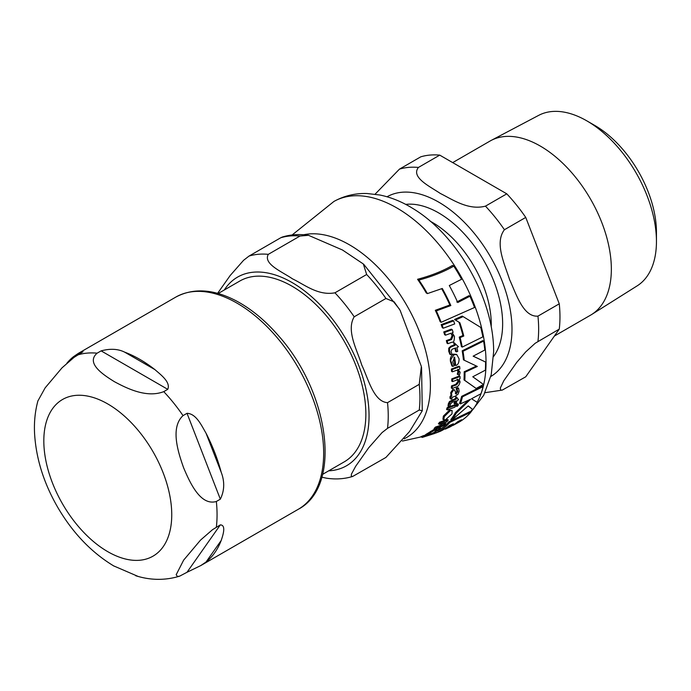 <?xml version="1.0" encoding="UTF-8"?>
<svg xmlns="http://www.w3.org/2000/svg" width="691" height="691" viewBox="0 0 691 691"><rect width="100%" height="100%" fill="white"/><g stroke="black" fill="none" stroke-linecap="round" stroke-linejoin="round"><path stroke-width="1.04" d="M187.019 572.269L179.582 576.19L177.406 576.467L176.179 574.748L183.633 560.142L200.537 540.094L212.491 529.703L220.334 524.875C226.277 525.022 223.038 535.084 221.198 540.474A122.497 70.724 60 0 1 206.056 561.999L200.761 565.583L187.019 572.269L220.334 524.875M220.334 499.178L216.343 501.485C200.58 506.097 190.042 483 183.633 467.816C178.071 452.147 170.107 427.565 183.029 415.619L187.019 413.313C196.175 413.684 201.392 425.259 206.056 433.248A122.497 70.724 60 0 1 221.198 472.255C224.8 481.67 224.515 490.645 220.334 499.178L187.019 413.313M167.749 389.335L163.75 391.642C146.57 398.284 126.79 388.342 114.386 381.674C102.847 374.522 85.632 363.103 97.12 353.179L101.119 350.873C110.197 348.428 118.031 348.851 124.63 352.134A122.497 70.724 60 0 1 154.905 369.607C160.856 374.833 170.867 382.201 167.749 389.335L101.119 350.873M66.872 363.233A122.497 70.724 60 0 1 73.471 356.703L78.264 353.412L83.006 351.745L73.997 357.42L62.043 367.811L45.148 387.858L37.91 400.918M113.523 565.825L138.053 576.406M586.814 120.847L594.796 125.451A87.187 50.339 60 0 1 656.45 232.236L656.45 241.453A98.476 56.852 -120 0 0 586.814 120.847A98.476 56.852 -120 0 0 538.678 115.362L491.128 140.446A100.523 58.035 -120 0 0 490.005 141.068L452.7 162.61M554.389 336.051L590.529 315.182A100.523 58.035 -120 0 0 591.626 314.526A100.523 58.035 -120 0 0 611.354 269.162A100.523 58.035 -120 0 0 568.192 168.768A100.523 58.035 -120 0 0 491.128 140.446M439.744 155.13L506.788 193.834L485.462 206.143C468.256 210.651 452.415 199.423 440.357 193.48C430.061 186.518 410.609 177.371 418.418 167.438L439.744 155.13A122.609 70.793 -120 0 0 420.784 156.822L399.458 169.131L375.083 194.197M525.747 217.423L559.269 303.824L537.952 316.132C523.096 317.299 516.073 293.52 509.604 279.622C504.896 264.705 494.264 243.007 504.421 229.732L525.747 217.423A122.609 70.793 -120 0 0 506.788 193.834M485.03 392.687L502.322 390.087L500.655 390.095L500.31 388.048L503.799 380.75L516.704 362.395L525.713 351.909L535.188 343.263L559.269 329.106A122.609 70.793 -120 0 0 559.269 303.824M559.269 329.106L525.747 376.794L502.305 390.087M591.626 314.526L637.128 285.884A98.476 56.852 -120 0 0 656.45 241.453M218.183 293.52L239.829 281.021A104.41 60.281 60 0 1 320.279 308.998A104.41 60.281 60 0 1 365.859 414.064A104.41 60.281 60 0 1 344.23 461.864L322.593 474.354M300.024 236.028L268.307 254.34C262.874 264.092 282.714 272.004 292.483 278.853C304.351 284.493 318.05 295.947 334.936 292.811L366.653 274.5L363.328 263.971L342.477 249.995L308.523 235.32L300.024 236.028A122.497 70.724 -120 0 0 280.753 237.756L282.265 237.056C290.591 234.508 299.35 233.921 308.523 235.311M217.596 293.355L230.155 275.545L243.569 260.308L249.036 256.067L280.753 237.756M352.695 476.445L385.923 457.433L409.556 431.512L422.279 410.748L419.238 410.039L387.521 428.351L382.054 432.592L368.649 447.828L355.632 466.347L351.408 474.164L351.322 476.324L352.695 476.445C344.368 478.993 335.61 479.571 326.437 478.181L321.816 477.196M385.923 298.477L354.207 316.789C345.915 330.609 357.368 350.449 361.73 364.995C368.191 378.331 373.503 401.713 387.521 402.654L419.238 384.343L421.363 366.446L400.124 310.328L394.146 301.846L385.923 298.477A122.497 70.724 -120 0 0 366.653 274.5M482.854 336.88A127.403 73.557 -120 0 0 480.746 327.43L463.134 316.608L455.429 320.019L459.861 322.723A126.004 72.745 60 0 1 463.782 336.016L460.102 337.605A125.391 72.391 60 0 1 462.244 347.081L482.854 336.88M445.505 419.748L452 413.874L452.121 410.54L450.342 410.627L444.261 416.63L443.847 419.869L445.505 419.748M455.395 396.116L458.081 394.146L459.135 391.261L458.582 388.23L456.984 388.852L457.796 391.633L456.164 394L454.635 389.949L453.685 389.914L451.508 393.119L451.836 395.589L450.791 397.377L450.981 399.104L451.897 398.767L452.19 397.316L455.395 396.116M452.717 366.403L454.186 365.859L452.778 361.894L454.6 357.074A123.534 71.32 60 0 1 455.654 365.513L455.844 365.444C458.012 364.917 459.083 362.689 459.057 358.767L456.863 354.708L454.367 354.578C451.042 358.43 450.022 360.918 451.318 362.049L452.717 366.403L451.888 365.928L450.48 361.566C449.901 358.266 450.921 355.779 453.538 354.094L456.44 354.509M432.48 433.222L438.923 429.932L440.504 428.126L434.674 431.935L435.719 430.726L435.503 429.759L431.616 431.97L426.667 435.408L432.48 433.222M436.246 429.672L434.458 429.154L436.246 429.672M476.159 388.454L483.493 384.472L472.782 376.776L485.376 370.16A127.403 73.557 -120 0 0 485.548 362.024L473.136 356.185L484.823 350.017A127.403 73.557 -120 0 0 483.605 341.086L463.013 351.287A125.391 72.391 60 0 1 464.248 360.244L477.334 366.463L464.983 372.25A125.391 72.391 60 0 1 464.818 380.387L476.159 388.454L464.007 379.92A124.242 71.734 -120 0 0 464.188 373.494A124.242 71.734 -120 0 0 464.171 371.775L476.531 366.005M473.223 356.15L485.548 362.024M464.248 360.244L463.428 359.769A124.242 71.734 -120 0 0 462.184 350.812L482.793 340.611L483.605 341.086M441.152 322.3L474.527 307.495A127.403 73.557 -120 0 0 469.958 296.223L457.736 302.537A126.652 73.125 -120 0 0 449.288 285.521L461.597 279.25A127.403 73.557 -120 0 0 453.797 266.113C443.924 271.805 432.298 276.452 418.919 280.062A122.635 70.802 60 0 1 427.409 293.597L442.292 288.475A125.684 72.564 60 0 1 450.843 305.552L436.332 310.89A122.635 70.802 60 0 1 441.152 322.3L440.202 321.756A121.478 70.136 -120 0 0 435.313 310.302L449.858 304.99A124.544 71.907 -120 0 0 441.679 288.726M456.76 301.976L468.99 295.662L469.958 296.223M427.409 293.597L426.243 292.924A121.478 70.136 -120 0 0 417.571 279.276C430.994 275.726 442.655 271.105 452.553 265.396L453.797 266.113M462.244 347.081L461.415 346.597A124.242 71.734 -120 0 0 459.247 337.113L462.927 335.524A124.864 72.089 -120 0 0 458.962 322.205L454.514 319.492L462.227 316.081L463.134 316.608M451.75 420.145L468.256 405.902L472.886 409.616A127.403 73.557 -120 0 0 477.308 402.464L471.564 398.759L481.022 393.697A127.403 73.557 -120 0 0 483.052 386.632L462.452 396.833A125.391 72.391 60 0 1 460.387 403.881L470.597 399.234L456.336 413.08A125.391 72.391 60 0 1 451.75 420.145L450.8 419.592A124.242 71.734 -120 0 0 455.447 412.57L468.256 400.365M472.886 409.616L468.161 405.997M460.387 403.881L459.532 403.389A124.242 71.734 -120 0 0 461.623 396.358L482.232 386.157L483.052 386.632M443.847 419.869L442.914 419.333L443.354 416.112L449.47 410.126L452.121 410.54M437.558 430.873A124.242 71.734 -120 0 0 448.969 421.769L469.837 411.715L470.796 412.268L449.945 422.331A125.391 72.391 60 0 1 435.753 433.058L435.615 432.989M450.981 399.104L450.143 398.612L449.953 396.893L451.007 395.105L450.679 392.635L452.855 389.439L454.635 389.949M455.334 393.516L456.967 391.158L456.164 388.377L457.762 387.755L458.582 388.23M455.654 365.513L454.833 365.038A122.385 70.655 -120 0 0 453.909 357.532M447.889 343.695L452.26 342.105C453.607 342.779 454.341 340.862 454.445 336.37L452.182 332.76L453.115 332.406A124.406 71.829 -120 0 0 452.26 329.659L444.641 332.449A122.609 70.793 60 0 1 445.505 335.195L450.99 333.217L452.976 336.016L451.577 339.514L447.207 341.104A122.609 70.793 60 0 1 447.889 343.695L447.017 343.194A121.452 70.119 -120 0 0 446.334 340.594L450.713 339.013L452.104 335.506L450.826 333.278M445.505 335.195L444.615 334.677A121.452 70.119 -120 0 0 443.734 331.93L451.37 329.149L452.26 329.659M436.323 429.871L437.792 428.118M426.667 435.408L425.483 434.725L434.458 429.154M439.381 424.334L438.405 423.773A121.452 70.119 -120 0 0 439.606 422.218L447.319 419.489L448.26 420.033L440.556 422.771A122.609 70.793 60 0 1 439.381 424.334L444.944 422.4L444.546 423.825L441.022 426.105L436.531 427.617A122.609 70.793 60 0 1 435.14 429.007L439.657 427.504C443.061 425.976 444.978 424.749 445.401 423.825L446.153 421.959L447.094 421.605A124.406 71.829 -120 0 0 448.26 420.033M435.14 429.007L434.112 428.42A121.452 70.119 -120 0 0 435.52 427.029L440.029 425.526L443.95 422.762M451.75 378.893L459.256 376.042L460.068 376.509L452.57 379.368L451.75 378.893A121.452 70.119 -120 0 1 451.724 381.121L452.545 381.596L457.943 379.566L458.884 381.76L456.639 384.775L452.32 386.39A122.609 70.793 60 0 1 452.147 388.497L456.483 386.882C458.038 386.684 459.23 385.034 460.068 381.95L459.118 379.1L460.033 378.737A124.406 71.829 -120 0 0 460.068 376.509M452.147 388.497L451.327 388.014A121.452 70.119 -120 0 0 451.499 385.915L455.827 384.308L458.073 381.294L457.122 379.1M454.928 403.933L456.25 403.414A124.406 71.829 -120 0 0 457.114 400.4L458.634 399.795L456.673 397.282A124.121 71.665 60 0 1 456.285 399.001L450.325 402.024L449.124 404.416L448.9 406.593L450.307 406.092L450.42 404.157L452.113 402.317L455.801 400.918A124.121 71.665 60 0 1 454.928 403.933L454.073 403.44A122.972 71 -120 0 0 454.704 401.341M448.9 406.593L448.036 406.101L448.269 403.924L449.478 401.54L455.447 398.517A122.972 71 -120 0 0 455.835 396.807L456.82 397.23M456.406 351.874L457.727 351.356A124.406 71.829 -120 0 0 456.95 347.392L458.47 346.787L454.566 343.151A124.121 71.665 60 0 1 455.084 345.396L451.75 346.657C449.789 347.798 449.072 348.48 449.591 348.687L449.582 351.762L450.67 354.708L452.078 354.198L451.007 351.581L451.949 349.309L455.637 347.91A124.121 71.665 60 0 1 456.406 351.874L455.576 351.391A122.972 71 -120 0 0 454.946 348.178M450.67 354.708L449.824 354.224L448.727 351.278L448.735 348.195L450.895 346.165L454.237 344.904A122.972 71 -120 0 0 453.711 342.658L454.713 343.099M422.184 437.438L434.397 433.568A125.175 72.27 -120 0 0 436.462 432.557L424.343 436.479A122.609 70.793 60 0 1 422.184 437.438L420.914 436.703A121.452 70.119 -120 0 0 423.125 435.779L425.915 434.967M441.186 324.623L452.717 320.365L453.633 320.892L442.119 325.167L441.186 324.623A121.452 70.119 -120 0 1 442.292 327.689L443.216 328.216L454.704 323.932A125.175 72.27 -120 0 0 453.633 320.892M447.414 409.918L446.533 409.409A121.452 70.119 -120 0 0 447.207 407.595L454.782 404.788L455.637 405.28L448.07 408.096A122.609 70.793 60 0 1 447.414 409.918L454.989 407.103A124.406 71.829 -120 0 0 455.637 405.28M451.387 369.063L458.902 366.213L459.714 366.679L452.216 369.538L451.387 369.063A121.452 70.119 -120 0 1 451.543 371.361L452.363 371.836L456.336 370.359L457.813 370.428L458.755 372.173L458.081 374.626L459.385 375.291L460.171 372.319L458.193 369.642L459.869 368.977A124.406 71.829 -120 0 0 459.714 366.679M458.081 374.626L457.269 374.159L457.943 371.698L457.39 370.255M457.166 406.377L456.708 405.643L457.166 406.377L458.409 404.952L457.934 404.218L456.708 405.643L455.844 405.142L456.31 405.885L455.844 405.142L457.088 403.725L457.554 404.451M463.013 351.287L462.184 350.812M464.983 372.25L464.171 371.775M464.818 380.387L464.007 379.92M458.409 404.952L457.088 403.725M457.641 369.322L458.323 369.72M452.216 369.538A122.609 70.793 60 0 1 452.363 371.836M448.07 408.096L447.207 407.595M442.119 325.167A122.609 70.793 60 0 1 443.216 328.216M436.462 432.557L435.52 432.013M424.343 436.479L423.125 435.779M449.591 348.687L448.735 348.195M455.084 345.396L454.237 344.904M454.566 343.151L453.711 342.658M450.325 402.024L449.478 401.54M456.285 399.001L455.447 398.517M456.673 397.282L455.835 396.807M452.32 386.39L451.499 385.915M452.57 379.368A122.609 70.793 60 0 1 452.545 381.596M440.556 422.771L439.606 422.218M436.531 427.617L435.52 427.029M430.113 433.387L428.99 432.739M440.504 428.126L439.511 427.556M438.837 428.714L437.818 428.135M444.641 332.449L443.734 331.93M447.207 341.104L446.334 340.594M456.984 388.852L456.164 388.377M451.836 395.589L451.007 395.105M449.945 422.331L448.969 421.769M435.753 433.058L440.452 431.236A126.116 72.814 -120 0 0 449.219 425.613L453.382 423.773A126.652 73.125 60 0 1 445.324 429.12L444.814 428.826M445.324 429.12L449.677 427.098A127.066 73.367 -120 0 0 457.684 421.726L461.579 419.731A127.308 73.496 60 0 1 453.737 425.043L459.049 422.123A127.403 73.557 -120 0 0 470.796 412.268M453.737 425.043A127.308 73.496 60 0 1 452.968 425.44L452.778 425.328M462.452 396.833L461.623 396.358M456.336 413.08L455.447 412.57M463.782 336.016L462.927 335.524M460.102 337.605L459.247 337.113M459.861 322.723L458.962 322.205M455.429 320.019L454.514 319.492M418.919 280.062L417.571 279.276M450.843 305.552L449.858 304.99M436.332 310.89L435.313 310.302M206.056 561.999L221.198 540.474M221.198 472.255L206.056 433.248M154.905 369.607L124.63 352.134M73.471 356.703L71.795 359.087M78.264 353.412L175.799 297.095A122.497 70.724 60 0 1 270.198 329.918A122.497 70.724 60 0 1 323.664 453.201A122.497 70.724 60 0 1 298.296 509.276L200.761 565.583M77.85 354.898A122.497 70.724 60 0 1 97.12 353.179M163.75 391.642A122.497 70.724 60 0 1 183.029 415.619M216.343 501.485A122.497 70.724 60 0 1 216.343 527.181M107.779 551.677A90.461 52.231 60 0 1 43.818 440.884A90.461 52.231 60 0 1 107.779 403.959A90.461 52.231 60 0 1 171.748 514.743A90.461 52.231 60 0 1 107.779 551.677M493.538 356.53A90.556 52.283 -120 0 0 483.89 260.671A90.556 52.283 -120 0 0 405.703 204.389M430.329 221.293A83.093 47.973 60 0 1 491.258 324.269A83.093 47.973 60 0 1 491.215 326.748M490.809 376.5A103.762 59.91 -120 0 0 506.322 293.243A103.762 59.91 -120 0 0 438.612 202.083A103.762 59.91 -120 0 0 387.046 196.771M418.418 167.438A122.609 70.793 -120 0 0 399.458 169.131M537.952 341.414A122.609 70.793 -120 0 0 537.952 316.132M504.421 229.732A122.609 70.793 -120 0 0 485.462 206.143M328.7 470.83A108.928 62.89 -120 0 0 366.696 392.713A108.928 62.89 -120 0 0 292.025 282.507A108.928 62.89 -120 0 0 224.29 289.995M268.307 254.34A122.497 70.724 -120 0 0 249.036 256.067M387.521 428.351A122.497 70.724 -120 0 0 387.521 402.654M354.207 316.789A122.497 70.724 -120 0 0 334.936 292.811M419.238 410.039A122.497 70.724 -120 0 0 419.238 384.343M481.126 393.386A126.272 72.901 -120 0 0 486.032 362.533A126.272 72.901 -120 0 0 431.115 235.674A126.272 72.901 -120 0 0 333.917 201.461L292.129 234.975M470.243 411.957A126.272 72.901 -120 0 0 472.445 409.366M477.101 402.326A126.272 72.901 -120 0 0 481.014 393.706M404.183 438.776A114.49 66.103 -120 0 0 430.407 385.034A114.49 66.103 -120 0 0 387.176 277.359A114.49 66.103 -120 0 0 303.651 234.767M458.755 372.173L457.943 371.698M449.582 351.762L448.727 351.278M451.75 346.657L450.895 346.165M449.124 404.416L448.269 403.924M452.95 400.27L452.113 399.778M456.639 384.775L455.827 384.308M458.884 381.76L458.073 381.294M444.546 423.825L443.57 423.263M441.022 426.105L440.029 425.526M427.919 434.509L426.77 433.844M431.616 431.97L430.536 431.348M437.628 430.329L436.548 429.707M452.976 336.016L452.104 335.506M451.577 339.514L450.713 339.013M451.318 362.049L450.48 361.566M454.367 354.578L453.538 354.094M453.685 389.914L452.855 389.439M451.508 393.119L450.679 392.635M456.164 394L455.723 393.749M457.796 391.633L456.967 391.158M450.791 397.377L449.953 396.893M450.342 410.627L449.47 410.126M444.261 416.63L443.354 416.112M179.582 576.19C165.149 580.544 150.534 580.388 135.721 575.733M37.962 400.72C35.155 410.964 34.014 421.752 34.55 433.084C35.975 458.418 43.775 483.303 57.966 507.738C72.935 533.193 91.653 552.67 114.119 566.171M175.799 297.095C193.54 287.646 213.899 289.019 236.875 301.216C251.584 309.205 265.43 320.684 278.413 335.653C329.201 392.151 342.581 486.101 298.296 509.276M421.562 367.491L422.279 410.748M399.372 309.05L363.855 264.454M402.387 441.074L421.208 436.876M456.777 406.403L455.913 405.902M458.314 404.209L457.459 403.717M456.863 354.708L456.034 354.224M333.917 201.461C344.196 195.769 355.295 193.126 367.215 193.532L379.834 195C391.158 197.332 402.171 201.832 412.881 208.492C456.837 234.767 493.944 298.313 493.633 351.84L491.223 374.729L483.7 395.287L470.761 412.251"/></g></svg>
